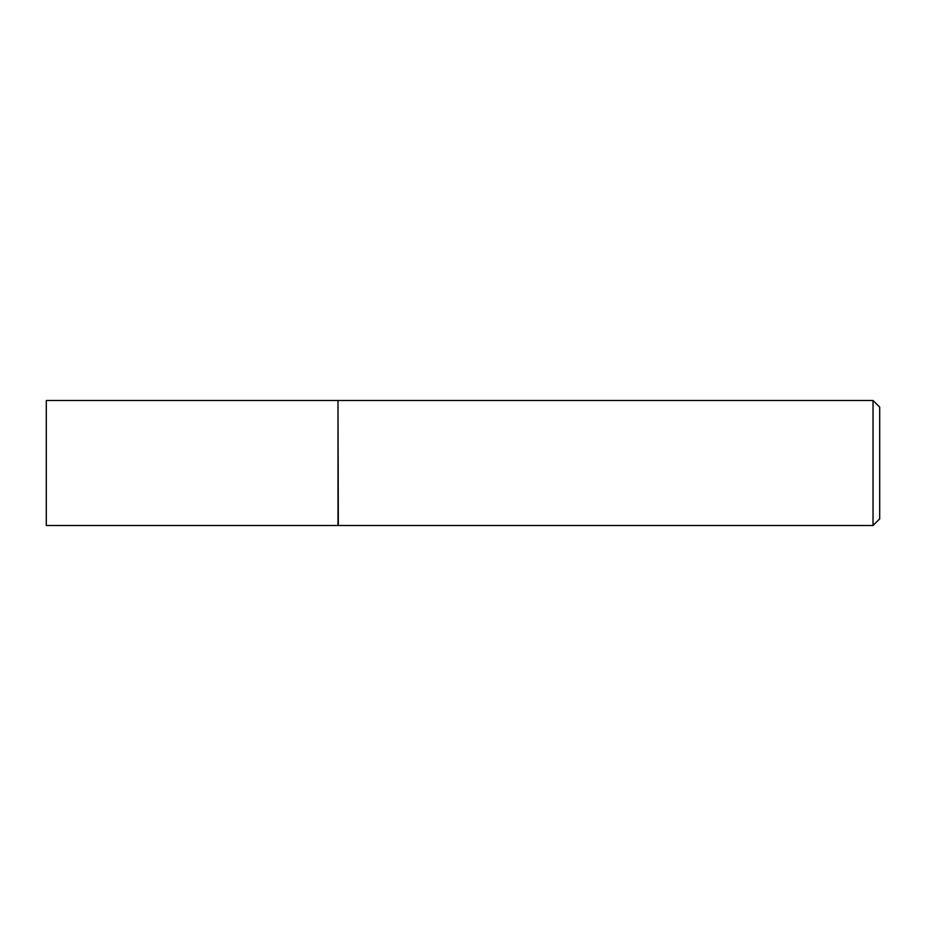 <?xml version="1.0" encoding="UTF-8"?>
<svg xmlns="http://www.w3.org/2000/svg" width="926" height="926" viewBox="0 0 926 926"><rect width="100%" height="100%" fill="white"/><g stroke="black" fill="none" stroke-linecap="round" stroke-linejoin="round"><path stroke-width="1.39" d="M46.3 463L46.3 525.505L337.99 525.505L337.99 400.495L46.3 400.495L46.3 463M337.99 400.831L338.326 525.505L873.033 525.505L873.033 400.495L879.7 407.162L879.7 518.838L873.033 525.505M338.326 400.495L873.033 400.495"/></g></svg>
